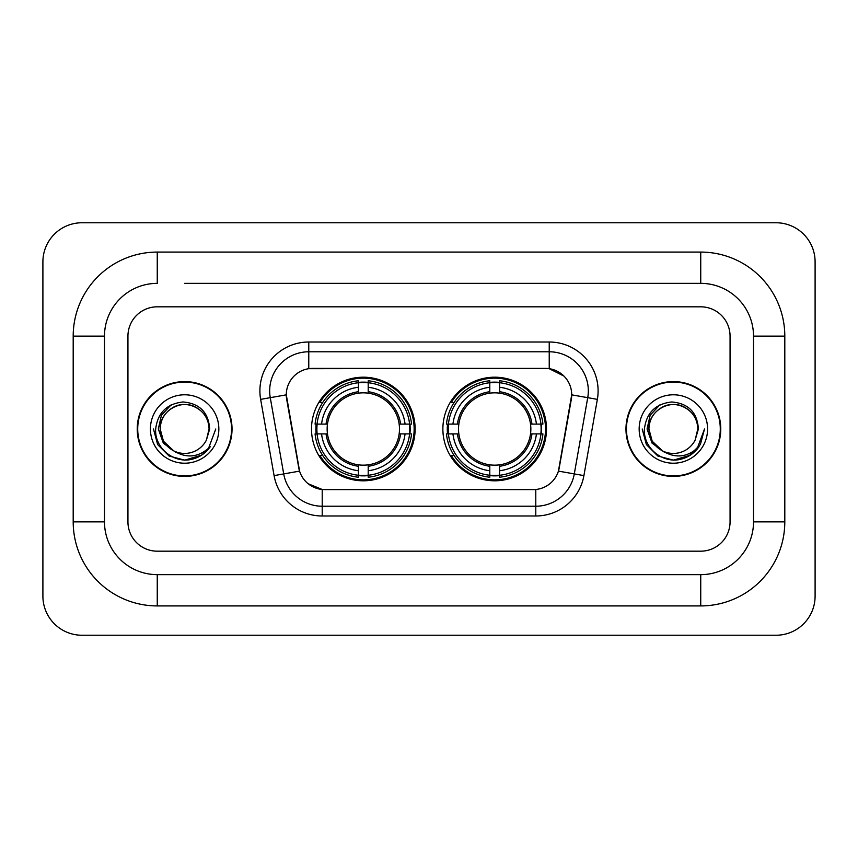 <?xml version="1.0" encoding="UTF-8"?>
<svg xmlns="http://www.w3.org/2000/svg" width="858" height="858" viewBox="0 0 858 858"><rect width="100%" height="100%" fill="white"/><g stroke="black" fill="none" stroke-linecap="round" stroke-linejoin="round"><path stroke-width="1.29" d="M442.878 429A51.802 51.802 0 0 0 494.691 480.802A51.802 51.802 0 0 0 546.492 429A51.802 51.802 0 0 0 494.691 377.198A51.802 51.802 0 0 0 442.878 429M311.508 429A51.802 51.802 0 0 0 363.309 480.802A51.802 51.802 0 0 0 415.122 429A51.802 51.802 0 0 0 363.309 377.198A51.802 51.802 0 0 0 311.508 429M286.293 394.787A26.394 26.394 0 0 0 286.69 399.367L298.756 467.792A26.394 26.394 0 0 0 324.742 489.607L533.258 489.607A26.394 26.394 0 0 0 559.244 467.792L571.31 399.367A26.394 26.394 0 0 0 545.323 368.393L312.677 368.393A26.394 26.394 0 0 0 286.293 394.787L286.583 390.883M316.162 433.891A47.405 47.405 0 0 1 316.162 424.109M447.533 433.891A47.405 47.405 0 0 1 447.533 424.109M137.226 429A47.405 47.405 0 0 0 184.631 476.404A47.405 47.405 0 0 0 232.035 429A47.405 47.405 0 0 0 184.631 381.596A47.405 47.405 0 0 0 137.226 429M625.965 429A47.405 47.405 0 0 0 673.369 476.404A47.405 47.405 0 0 0 720.774 429A47.405 47.405 0 0 0 673.369 381.596A47.405 47.405 0 0 0 625.965 429M308.773 342.01L549.227 342.01A48.874 48.874 0 0 1 597.361 399.367L583.912 475.611A48.874 48.874 0 0 1 535.789 515.99L322.211 515.99A48.874 48.874 0 0 1 274.088 475.611L260.639 399.367A48.874 48.874 0 0 1 308.773 342.01L308.773 351.78L549.227 351.78A39.103 39.103 0 0 1 587.73 397.672L574.292 473.906A39.103 39.103 0 0 1 535.789 506.22L322.211 506.22A39.103 39.103 0 0 1 283.708 473.906L270.27 397.672A39.103 39.103 0 0 1 308.773 351.78L308.773 368.693L545.323 368.393L549.227 368.693L563.974 376.126M533.258 489.607L324.742 489.607M322.211 515.99L322.211 489.478L308.129 483.719M587.73 397.672L571.707 394.841L558.429 471.117L574.292 473.906L587.73 397.672L597.361 399.367M274.088 475.611L299.571 471.117L286.293 394.841L270.27 397.672A39.103 39.103 0 0 1 269.669 390.883M559.244 467.792L559.084 468.629M298.916 468.629L298.756 467.792M730.061 336.143A29.322 29.322 0 0 0 700.739 306.821L157.261 306.821A29.322 29.322 0 0 0 127.939 336.143L127.939 521.857A29.322 29.322 0 0 0 157.261 551.179L700.739 551.179A29.322 29.322 0 0 0 730.061 521.857L730.061 336.143A29.322 29.322 0 0 0 700.739 306.821L157.261 306.821A29.322 29.322 0 0 0 127.939 336.143L127.939 521.857A29.322 29.322 0 0 0 157.261 551.179L700.739 551.179A29.322 29.322 0 0 0 730.061 521.857L730.061 336.143M231.553 429A46.922 46.922 0 0 0 184.631 382.078A46.922 46.922 0 0 0 137.72 429A46.922 46.922 0 0 0 184.631 475.922A46.922 46.922 0 0 0 231.553 429M215.787 429L208.086 449.506L203.732 453.614M175.472 452.069L163.352 443.168L158.322 429L161.433 415.218L171.085 404.912M173.327 450.664L163.47 441.216L160.199 429C160.532 419.787 164.597 412.73 172.415 407.84C187.645 398.08 209.899 410.928 209.073 429L206.392 440.122L209.663 429C208.548 412.43 199.678 403.421 183.065 401.973C166.838 403.753 157.7 412.762 155.673 429C154.397 447.136 172.297 462.666 190.047 459.684C198.584 458.043 205.352 453.678 210.349 446.589C199.077 457.421 186.84 458.837 173.67 450.836L163.47 441.216L160.199 429C160.532 419.787 164.597 412.73 172.415 407.84C187.645 398.08 209.899 410.928 209.073 429L206.392 440.122A24.432 24.432 0 0 1 173.67 450.836L163.47 441.216L160.199 429C159.363 410.928 181.617 398.08 196.847 407.84C204.665 412.73 208.741 419.787 209.073 429L206.392 440.122M173.67 450.836C165.122 446.128 160.628 438.846 160.199 429C160.532 419.787 164.597 412.73 172.415 407.84C187.645 398.08 209.899 410.928 209.073 429M150.418 429A34.213 34.213 0 0 0 184.631 463.213A34.213 34.213 0 0 0 218.844 429A34.213 34.213 0 0 0 184.631 394.787A34.213 34.213 0 0 0 150.418 429M210.349 446.589L201.598 455.137M201.394 455.266L190.047 459.684L201.458 455.223L190.047 459.684L201.458 455.223L184.631 460.156L169.058 455.984L157.647 444.573L153.475 429M720.28 429A46.922 46.922 0 0 0 673.369 382.078A46.922 46.922 0 0 0 626.447 429A46.922 46.922 0 0 0 673.369 475.922A46.922 46.922 0 0 0 720.28 429M690.122 455.266L673.369 460.156L657.786 455.984L646.385 444.573L642.213 429L646.385 444.573L657.786 455.984L673.369 460.156L688.942 455.984L700.353 444.573L704.525 429L696.825 449.506L692.46 453.614M664.199 452.069L652.08 443.168L647.061 429L650.171 415.218L659.823 404.912M662.397 450.836C653.85 446.128 649.367 438.846 648.927 429C649.259 419.787 653.335 412.73 661.153 407.84C676.383 398.08 698.637 410.928 697.801 429L695.13 440.122A24.432 24.432 0 0 1 662.397 450.836L652.209 441.216L648.927 429L652.209 441.216L662.065 450.664L652.209 441.216L648.927 429C649.259 419.787 653.335 412.73 661.153 407.84C676.383 398.08 698.637 410.928 697.801 429L695.13 440.122L698.391 429C697.286 412.43 688.416 403.421 671.793 401.973C655.566 403.753 646.439 412.762 644.412 429C643.135 447.136 661.035 462.666 678.785 459.684C687.322 458.043 694.09 453.678 699.088 446.589C687.805 457.421 675.578 458.837 662.397 450.836L662.269 450.772M697.801 429C698.637 410.928 676.383 398.08 661.153 407.84C653.335 412.73 649.259 419.787 648.927 429C648.101 410.928 670.355 398.08 685.585 407.84C693.403 412.73 697.468 419.787 697.801 429L695.13 440.122M639.156 429A34.213 34.213 0 0 0 673.369 463.213A34.213 34.213 0 0 0 707.582 429A34.213 34.213 0 0 0 673.369 394.787A34.213 34.213 0 0 0 639.156 429M699.088 446.589L690.336 455.137M704.525 429L700.353 444.573L688.942 455.984L673.369 460.156L657.786 455.984L646.385 444.573L642.213 429L646.385 444.573L657.786 455.984L673.369 460.156L688.942 455.984L700.353 444.573L704.525 429L700.353 444.573L688.942 455.984L673.369 460.156L657.786 455.984L646.385 444.573L642.213 429M368.2 475.268L368.2 477.23A48.488 48.488 0 0 0 411.55 433.891L409.588 433.891A46.525 46.525 0 0 1 368.2 475.268L368.2 470.742A42.031 42.031 0 0 0 405.062 433.891L399.152 433.891A36.165 36.165 0 0 0 368.2 393.168L368.2 382.732A46.525 46.525 0 0 1 409.588 424.109L411.55 424.109A48.488 48.488 0 0 0 368.2 380.77L368.2 382.732M317.042 433.891L315.079 433.891A48.488 48.488 0 0 0 358.43 477.23L358.43 475.268A46.525 46.525 0 0 1 317.042 433.891L321.568 433.891A42.031 42.031 0 0 0 358.43 470.742L358.43 464.832A36.165 36.165 0 0 0 399.152 433.891L400.589 433.891A37.602 37.602 0 0 1 368.2 466.28L368.2 470.742M358.43 382.732L358.43 380.77A48.488 48.488 0 0 0 315.079 424.109L317.042 424.109A46.525 46.525 0 0 1 358.43 382.732L358.43 387.258A42.031 42.031 0 0 0 321.568 424.109L327.477 424.109A36.165 36.165 0 0 0 358.43 464.832L358.43 466.28A37.602 37.602 0 0 1 326.04 433.891L321.568 433.891M317.138 433.891A46.429 46.429 0 0 1 317.138 424.109M368.2 382.829A46.429 46.429 0 0 0 358.43 382.829M409.491 424.109A46.429 46.429 0 0 1 409.491 433.891M409.588 424.109L405.062 424.109A42.031 42.031 0 0 0 368.2 387.258M405.062 433.891L409.588 433.891M358.43 470.742L358.43 475.268M399.152 424.109L405.062 424.109M368.2 464.897L368.2 466.28M358.43 464.832A36.165 36.165 0 0 1 327.477 433.891L326.04 433.891M368.2 475.171A46.429 46.429 0 0 1 358.43 475.171M321.568 424.109L317.042 424.109M358.43 393.103L358.43 387.258M368.2 393.168A36.165 36.165 0 0 0 327.477 424.109L326.04 424.109A37.602 37.602 0 0 1 358.43 391.72M368.2 393.103L368.2 391.72A37.602 37.602 0 0 1 400.589 424.109M322.64 402.606L319.873 402.606A50.826 50.826 0 0 1 414.146 429A50.826 50.826 0 0 1 319.873 455.394L322.64 455.394M499.571 475.268L499.571 477.23A48.488 48.488 0 0 0 542.921 433.891L540.958 433.891A46.525 46.525 0 0 1 499.571 475.268L499.571 470.742A42.031 42.031 0 0 0 536.432 433.891L530.523 433.891A36.165 36.165 0 0 0 499.571 393.168L499.571 382.732A46.525 46.525 0 0 1 540.958 424.109L542.921 424.109A48.488 48.488 0 0 0 499.571 380.77L499.571 382.732M448.412 433.891L446.45 433.891A48.488 48.488 0 0 0 489.8 477.23L489.8 475.268A46.525 46.525 0 0 1 448.412 433.891L452.938 433.891A42.031 42.031 0 0 0 489.8 470.742L489.8 464.832A36.165 36.165 0 0 0 530.523 433.891L531.96 433.891A37.602 37.602 0 0 1 499.571 466.28L499.571 470.742M489.8 382.732L489.8 380.77A48.488 48.488 0 0 0 446.45 424.109L448.412 424.109A46.525 46.525 0 0 1 489.8 382.732L489.8 387.258A42.031 42.031 0 0 0 452.938 424.109L458.848 424.109A36.165 36.165 0 0 0 489.8 464.832L489.8 466.28A37.602 37.602 0 0 1 457.411 433.891L452.938 433.891M448.509 433.891A46.429 46.429 0 0 1 448.509 424.109M499.571 382.829A46.429 46.429 0 0 0 489.8 382.829M540.862 424.109A46.429 46.429 0 0 1 540.862 433.891M540.958 424.109L536.432 424.109A42.031 42.031 0 0 0 499.571 387.258M536.432 433.891L540.958 433.891M489.8 470.742L489.8 475.268M530.523 424.109L536.432 424.109M499.571 464.897L499.571 466.28M489.8 464.832A36.165 36.165 0 0 1 458.848 433.891L457.411 433.891M499.571 475.171A46.429 46.429 0 0 1 489.8 475.171M452.938 424.109L448.412 424.109M489.8 393.103L489.8 387.258M499.571 393.168A36.165 36.165 0 0 0 458.848 424.109L457.411 424.109A37.602 37.602 0 0 1 489.8 391.72M499.571 393.103L499.571 391.72A37.602 37.602 0 0 1 531.96 424.109M454.021 402.606L451.244 402.606A50.826 50.826 0 0 1 545.516 429A50.826 50.826 0 0 1 451.244 455.394L454.021 455.394M184.631 283.354L700.739 283.354L184.631 283.354M784.802 336.143L753.517 336.143L753.517 521.857L753.517 336.143A52.788 52.788 0 0 0 700.739 283.354L700.739 252.08L157.261 252.08A84.063 84.063 0 0 0 73.198 336.143L73.198 521.857A84.063 84.063 0 0 0 157.261 605.92L700.739 605.92A84.063 84.063 0 0 0 784.802 521.857L784.802 336.143A84.063 84.063 0 0 0 700.739 252.08M700.739 605.92L700.739 574.645L157.261 574.645L700.739 574.645A52.788 52.788 0 0 0 753.517 521.857L784.802 521.857M73.198 521.857L104.483 521.857L104.483 336.143L104.483 521.857A52.788 52.788 0 0 0 157.261 574.645L157.261 605.92M157.261 252.08L157.261 283.354A52.788 52.788 0 0 0 104.483 336.143L73.198 336.143M815.1 261.851A39.103 39.103 0 0 0 775.997 222.758L82.003 222.758A39.103 39.103 0 0 0 42.9 261.851L42.9 596.149A39.103 39.103 0 0 0 82.003 635.242L775.997 635.242A39.103 39.103 0 0 0 815.1 596.149L815.1 261.851M549.227 342.01L549.227 368.693M535.789 489.478L535.789 515.99M260.639 399.367L270.27 397.672M574.292 473.906L583.912 475.611M368.2 464.832A36.165 36.165 0 0 0 399.152 433.891M358.43 475.611A46.868 46.868 0 0 0 368.2 475.611M409.92 433.891A46.868 46.868 0 0 0 409.92 424.109M368.2 382.389A46.868 46.868 0 0 0 358.43 382.389M499.571 464.832A36.165 36.165 0 0 0 530.523 433.891M489.8 475.611A46.868 46.868 0 0 0 499.571 475.611M541.301 433.891A46.868 46.868 0 0 0 541.301 424.109M499.571 382.389A46.868 46.868 0 0 0 489.8 382.389"/></g></svg>

